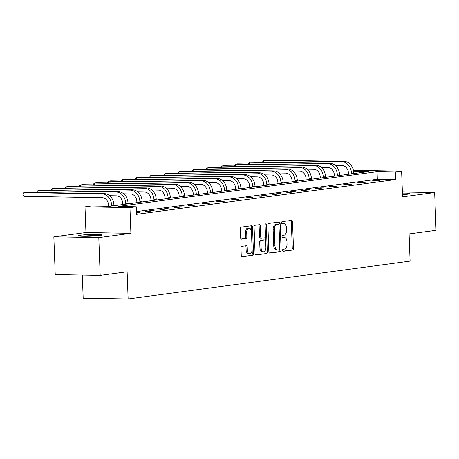 <?xml version="1.0" encoding="UTF-8"?>
<svg xmlns="http://www.w3.org/2000/svg" width="459" height="459" viewBox="0 0 459 459"><rect width="100%" height="100%" fill="white"/><g stroke="black" fill="none" stroke-linecap="round" stroke-linejoin="round"><path stroke-width="0.69" d="M282.56 250.344A1.044 0.62 91 0 0 283.163 251.302A1.044 0.62 91 0 0 283.22 251.297L292.653 250.029A1.486 0.889 91 0 0 293.485 248.428L292.509 221.737A1.486 0.889 91 0 0 291.649 220.372A1.486 0.889 91 0 0 291.568 220.377L282.136 221.64A1.044 0.62 91 0 0 281.551 222.764A1.044 0.62 91 0 0 282.153 223.722A1.044 0.62 91 0 0 282.21 223.717L283.433 223.556A4.762 2.846 91 0 1 283.691 223.539A4.762 2.846 91 0 1 286.445 227.916L286.525 230.143A4.762 2.846 91 0 1 283.863 235.266L282.641 235.433A1.044 0.62 91 0 0 282.055 236.551A1.044 0.62 91 0 0 282.658 237.51A1.044 0.62 91 0 0 282.715 237.51L283.937 237.343A4.762 2.846 91 0 1 284.196 237.326A4.762 2.846 91 0 1 286.95 241.709L287.03 243.93A4.762 2.846 91 0 1 284.368 249.059L283.146 249.22A1.044 0.62 91 0 0 282.56 250.344M99.81 235.513A11.819 0.861 -2.1 0 0 102.145 234.91A11.819 0.861 -2.1 0 0 94.032 234.394A11.819 0.861 -2.1 0 0 80.853 235.174A11.819 0.861 -2.1 0 0 78.518 235.777A11.819 0.861 -2.1 0 0 86.631 236.293A11.819 0.861 -2.1 0 0 99.81 235.513M402.48 194.668A11.819 0.861 -2.1 0 0 407.649 194.191A11.819 0.861 -2.1 0 0 409.985 193.589A11.819 0.861 -2.1 0 0 402.423 193.067M241.807 246.351A1.486 0.889 91 0 0 240.975 247.952L241.245 255.439A1.486 0.889 91 0 0 242.111 256.81A1.486 0.889 91 0 0 242.191 256.805L252.662 255.399A1.486 0.889 91 0 0 253.494 253.798L252.519 227.107A1.486 0.889 91 0 0 251.658 225.736A1.486 0.889 91 0 0 251.578 225.742L241.101 227.148A1.486 0.889 91 0 0 240.269 228.754L240.602 237.796A1.486 0.889 91 0 0 241.463 239.162A1.486 0.889 91 0 0 241.543 239.162L246.024 238.56A1.486 0.889 91 0 0 246.856 236.959L246.695 232.472A3.982 2.381 91 0 1 249.139 228.175A3.982 2.381 91 0 1 251.44 231.835L252.089 249.403A3.982 2.381 91 0 1 249.644 253.701A3.982 2.381 91 0 1 247.338 250.04L247.229 247.114A1.486 0.889 91 0 0 246.368 245.743A1.486 0.889 91 0 0 246.288 245.749L241.807 246.351M100.177 275.389L55.223 274.591L53.835 236.827L98.794 237.624L100.177 275.389L127.126 271.774L128.124 298.964L410.099 261.114L409.101 233.918L436.05 230.303L434.667 192.539L402.56 196.848L401.619 171.167L395.291 172.016L395.566 179.572L136.564 214.336L136.283 206.785L129.954 207.634L85.001 206.837L91.33 205.988L109.558 206.309L368.56 171.546L353.585 171.282M98.794 237.624L130.895 233.315L129.954 207.634M268.854 251.733A1.486 0.889 91 0 0 269.714 253.104A1.486 0.889 91 0 0 269.794 253.098L280.271 251.693A1.486 0.889 91 0 0 281.103 250.092L280.128 223.401A1.486 0.889 91 0 0 279.261 222.036A1.486 0.889 91 0 0 279.181 222.036L268.71 223.441A1.486 0.889 91 0 0 267.872 225.048L268.854 251.733M266.467 253.546L255.99 254.952A1.486 0.889 91 0 1 255.91 254.957A1.486 0.889 91 0 1 255.049 253.586L254.074 226.901A1.486 0.889 91 0 1 254.906 225.294L259.387 224.698A1.486 0.889 91 0 1 259.467 224.692A1.486 0.889 91 0 1 260.328 226.058L260.729 236.884A1.486 0.889 91 0 0 261.59 238.25A1.486 0.889 91 0 0 261.67 238.244L264.642 237.848A1.486 0.889 91 0 0 265.474 236.247L265.061 224.979A1.044 0.62 91 0 1 265.704 223.854A1.044 0.62 91 0 1 266.306 224.807L267.299 251.945A1.486 0.889 91 0 1 266.467 253.546L255.56 254.825M434.667 192.539L402.382 191.965M82.322 275.073L83.171 298.166L128.124 298.964M395.566 179.572L377.338 179.245L136.461 211.582M376.845 180.284L371.423 181.012L374.458 181.064L379.886 180.335L376.845 180.284L376.862 180.743M362.736 182.177L357.314 182.906L360.349 182.957L365.777 182.229L362.736 182.177L362.753 182.636M348.633 184.07L343.206 184.799L346.241 184.851L351.669 184.122L348.633 184.07L348.651 184.529M334.525 185.964L329.097 186.693L332.132 186.744L337.56 186.015L334.525 185.964L334.542 186.423M320.416 187.857L314.989 188.586L318.03 188.638L323.452 187.909L320.416 187.857L320.434 188.316M306.308 189.751L300.88 190.479L303.921 190.531L309.343 189.802L306.308 189.751L306.325 190.21M292.199 191.644L286.772 192.373L289.813 192.43L295.24 191.701L292.199 191.644L292.217 192.103M278.091 193.537L272.669 194.266L275.704 194.323L281.132 193.595L278.091 193.537L278.108 193.996M263.982 195.431L258.56 196.159L261.596 196.217L267.023 195.488L263.982 195.431L264 195.89M249.88 197.324L244.452 198.053L247.487 198.11L252.915 197.381L249.88 197.324L249.897 197.783M235.771 199.217L230.343 199.946L233.379 200.004L238.806 199.275L235.771 199.217L235.788 199.676M221.663 201.117L216.235 201.84L219.276 201.897L224.698 201.168L221.663 201.117L221.68 201.576M207.554 203.01L202.126 203.739L205.167 203.79L210.589 203.062L207.554 203.01L207.571 203.469M193.446 204.903L188.018 205.632L191.059 205.684L196.486 204.955L193.446 204.903L193.463 205.362M179.337 206.797L173.915 207.525L176.95 207.577L182.378 206.848L179.337 206.797L179.354 207.256M165.229 208.69L159.807 209.419L162.842 209.47L168.269 208.742L165.229 208.69L165.246 209.149M151.126 210.583L145.698 211.312L148.733 211.364L154.161 210.635L151.126 210.583L151.137 211.042M136.512 213.005L140.052 212.528L136.495 212.546M130.895 233.315L85.942 232.518L53.835 236.827M85.942 232.518L85.001 206.837M353.499 170.794L356.666 170.369L401.619 171.167M395.291 172.016L377.063 171.695L118.061 206.464L136.283 206.785M377.338 179.245L377.063 171.695M137.017 212.477L137.034 212.936M284.196 237.326L282.979 237.309A4.762 2.846 91 0 0 282.721 237.32L283.937 237.343M282.354 237.372L282.721 237.32M283.691 223.539L282.474 223.516A4.762 2.846 91 0 0 282.216 223.533L283.433 223.556M281.849 223.579L282.216 223.533M282.864 251.159L291.436 250.012A1.486 0.889 91 0 0 292.274 248.405L291.293 221.72A1.486 0.889 91 0 0 290.788 220.481M269.358 252.972L279.055 251.67A1.486 0.889 91 0 0 279.887 250.069L278.911 223.378A1.486 0.889 91 0 0 278.401 222.145M279.215 249.748A1.044 0.62 91 0 0 279.801 248.629L278.94 225.197A1.044 0.62 91 0 0 278.338 224.239A1.044 0.62 91 0 0 278.28 224.244L276.995 224.417A4.762 2.846 91 0 0 274.327 229.546L274.918 245.559A4.762 2.846 91 0 0 277.672 249.937A4.762 2.846 91 0 0 277.93 249.92L279.215 249.748M277.179 224.227A1.044 0.62 91 0 0 277.121 224.221A1.044 0.62 91 0 0 277.07 224.221L278.28 224.244M277.672 249.937L276.456 249.914A4.762 2.846 91 0 1 273.702 245.536L273.116 229.523A4.762 2.846 91 0 1 275.779 224.394L277.07 224.221M261.51 238.244L260.454 238.227A1.486 0.889 91 0 1 260.373 238.232A1.486 0.889 91 0 1 259.513 236.861L259.117 226.035A1.486 0.889 91 0 0 258.606 224.801M265.25 253.523A1.486 0.889 91 0 0 266.088 251.922L265.09 224.79A1.044 0.62 91 0 0 265.078 224.658M261.137 248.112A3.982 2.381 91 0 0 263.443 251.773A3.982 2.381 91 0 0 265.887 247.476L265.658 241.285A1.486 0.889 91 0 0 264.797 239.919A1.486 0.889 91 0 0 264.717 239.925L261.745 240.321A1.486 0.889 91 0 0 260.913 241.922L261.137 248.112L259.926 248.095A3.982 2.381 91 0 0 262.227 251.756L263.443 251.773M263.667 239.902A1.486 0.889 91 0 0 263.586 239.896A1.486 0.889 91 0 0 263.506 239.902L264.717 239.925M259.926 248.095L259.696 241.904A1.486 0.889 91 0 1 260.528 240.304L263.506 239.902M249.644 253.701L248.428 253.678A3.982 2.381 91 0 1 246.122 250.023L246.018 247.091A1.486 0.889 91 0 0 245.508 245.852M249.139 228.175L247.923 228.152A3.982 2.381 91 0 0 245.479 232.449L246.695 232.472M241.107 239.036L244.808 238.537A1.486 0.889 91 0 0 245.645 236.936L245.479 232.449M241.755 256.679L251.446 255.376A1.486 0.889 91 0 0 252.284 253.775L251.302 227.085A1.486 0.889 91 0 0 250.798 225.851M348.479 174.236L348.438 173.163A7.579 6.053 -97.6 0 0 342.087 165.504L335.317 165.383M353.757 173.531L353.74 172.911A11.366 9.077 82.4 0 0 344.21 161.425L265.904 160.036L263.644 160.34L341.949 161.729A11.366 9.077 82.4 0 1 351.474 173.215L351.496 173.835M262.812 162.125L262.783 161.356L263.644 160.34L263.707 162.142M406.531 194.323A11.745 0.855 -2.1 0 0 402.468 194.277M402.474 194.398A10.23 0.746 177.9 0 1 405.395 194.438M83.159 236.287A10.23 0.746 177.9 0 1 97.555 235.76M98.691 235.645A11.745 0.855 -2.1 0 0 82.018 236.259M334.37 176.136L334.33 175.057A7.579 6.053 -97.6 0 0 327.978 167.397L321.208 167.277M339.654 175.424L339.631 174.804A11.366 9.077 82.4 0 0 330.101 163.318L251.796 161.929L249.535 162.234L327.841 163.622A11.366 9.077 82.4 0 1 337.371 175.108L337.394 175.728M248.703 164.018L248.675 163.249L249.535 162.234L249.598 164.035M320.262 178.029L320.221 176.95A7.579 6.053 -97.6 0 0 313.87 169.291L307.1 169.17M325.546 177.317L325.523 176.704A11.366 9.077 82.4 0 0 315.993 165.211L237.687 163.823L235.427 164.127L313.732 165.515A11.366 9.077 82.4 0 1 323.262 177.002L323.285 177.622M234.595 165.911L234.566 165.142L235.427 164.127L235.49 165.928M306.153 179.922L306.113 178.844A7.579 6.053 -97.6 0 0 299.761 171.184L292.991 171.064M311.437 179.211L311.414 178.597A11.366 9.077 82.4 0 0 301.884 167.105L223.579 165.716L221.318 166.02L299.624 167.409A11.366 9.077 82.4 0 1 309.154 178.895L309.177 179.515M220.486 167.81L220.458 167.036L221.318 166.02L221.381 167.822M292.05 181.816L292.01 180.737A7.579 6.053 -97.6 0 0 285.659 173.077L278.883 172.957M297.329 181.104L297.306 180.49A11.366 9.077 82.4 0 0 287.776 168.998L209.47 167.615L207.21 167.914L285.515 169.302A11.366 9.077 82.4 0 1 295.045 180.794L295.068 181.408M206.378 169.704L206.349 168.929L207.21 167.914L207.279 169.715M277.942 183.709L277.902 182.63A7.579 6.053 -97.6 0 0 271.55 174.971L264.774 174.85M283.22 182.998L283.197 182.384A11.366 9.077 82.4 0 0 273.673 170.891L195.362 169.509L193.101 169.813L271.412 171.196A11.366 9.077 82.4 0 1 280.937 182.688L280.96 183.302M192.269 171.597L192.241 170.823L193.101 169.813L193.17 171.609M263.833 185.602L263.793 184.524A7.579 6.053 -97.6 0 0 257.442 176.864L250.671 176.744M269.112 184.891L269.089 184.277A11.366 9.077 82.4 0 0 259.564 172.785L181.253 171.402L178.993 171.706L257.304 173.089A11.366 9.077 82.4 0 1 266.828 184.581L266.851 185.195M178.161 173.491L178.132 172.716L178.993 171.706L179.062 173.502M249.725 187.496L249.685 186.417A7.579 6.053 -97.6 0 0 243.333 178.758L236.563 178.637M255.003 186.784L254.986 186.17A11.366 9.077 82.4 0 0 245.456 174.678L167.151 173.295L164.884 173.6L243.195 174.982A11.366 9.077 82.4 0 1 252.72 186.474L252.743 187.088M164.058 175.384L164.029 174.609L164.884 173.6L164.953 175.401M235.616 189.389L235.576 188.31A7.579 6.053 -97.6 0 0 229.225 180.651L222.454 180.53M240.9 188.678L240.877 188.064A11.366 9.077 82.4 0 0 231.347 176.572L153.042 175.189L150.781 175.493L229.087 176.876A11.366 9.077 82.4 0 1 238.617 188.368L238.64 188.982M149.95 177.277L149.921 176.503L150.781 175.493L150.845 177.294M221.508 191.283L221.468 190.21A7.579 6.053 -97.6 0 0 215.116 182.544L208.346 182.424M226.792 190.577L226.769 189.957A11.366 9.077 82.4 0 0 217.239 178.465L138.934 177.082L136.673 177.386L214.978 178.769A11.366 9.077 82.4 0 1 224.508 190.261L224.531 190.875M135.841 179.171L135.812 178.402L136.673 177.386L136.736 179.188M207.399 193.176L207.359 192.103A7.579 6.053 -97.6 0 0 201.008 184.438L194.237 184.323M212.683 192.47L212.66 191.851A11.366 9.077 82.4 0 0 203.13 180.358L124.825 178.976L122.564 179.28L200.87 180.662A11.366 9.077 82.4 0 1 210.4 192.155L210.423 192.769M121.733 181.064L121.704 180.295L122.564 179.28L122.628 181.081M193.291 195.069L193.256 193.996A7.579 6.053 -97.6 0 0 186.899 186.331L180.129 186.216M198.575 194.364L198.552 193.744A11.366 9.077 82.4 0 0 189.022 182.252L110.717 180.869L108.456 181.173L186.761 182.556A11.366 9.077 82.4 0 1 196.291 194.048L196.314 194.668M107.624 182.957L107.595 182.189L108.456 181.173L108.525 182.975M179.188 196.963L179.148 195.89A7.579 6.053 -97.6 0 0 172.796 188.23L166.02 188.11M184.466 196.257L184.443 195.637A11.366 9.077 82.4 0 0 174.919 184.145L96.608 182.762L94.347 183.066L172.653 184.449A11.366 9.077 82.4 0 1 182.183 195.941L182.206 196.561M93.516 184.851L93.487 184.082L94.347 183.066L94.416 184.868M165.079 198.856L165.039 197.783A7.579 6.053 -97.6 0 0 158.688 190.124L151.918 190.003M170.358 198.15L170.335 197.531A11.366 9.077 82.4 0 0 160.811 186.044L82.5 184.656L80.239 184.96L158.55 186.343A11.366 9.077 82.4 0 1 168.074 197.835L168.097 198.454M79.407 186.744L79.378 185.975L80.239 184.96L80.308 186.761M150.971 200.749L150.931 199.676A7.579 6.053 -97.6 0 0 144.579 192.017L137.809 191.896M156.249 200.044L156.226 199.424A11.366 9.077 82.4 0 0 146.702 187.938L68.391 186.549L66.13 186.853L144.442 188.236A11.366 9.077 82.4 0 1 153.966 199.728L153.989 200.348M65.304 188.638L65.276 187.869L66.13 186.853L66.199 188.655M136.862 202.643L136.822 201.57A7.579 6.053 -97.6 0 0 130.471 193.91L123.7 193.79M142.147 201.937L142.124 201.317A11.366 9.077 82.4 0 0 132.594 189.831L54.288 188.442L52.028 188.747L130.333 190.135A11.366 9.077 82.4 0 1 139.863 201.621L139.88 202.241M51.196 190.531L51.167 189.762L52.028 188.747L52.091 190.548M122.754 204.542L122.714 203.463A7.579 6.053 -97.6 0 0 116.362 195.804L109.592 195.683M128.038 203.83L128.015 203.211A11.366 9.077 82.4 0 0 118.485 191.724L40.18 190.336L37.919 190.64L116.225 192.028A11.366 9.077 82.4 0 1 125.755 203.515L125.777 204.135M37.087 192.424L37.059 191.655L37.919 190.64L37.982 192.441M108.64 206.298L108.605 205.357A7.579 6.053 -97.6 0 0 102.254 197.697L23.948 196.314L23.007 195.058L22.95 193.549L23.811 192.533L102.116 193.922A11.366 9.077 82.4 0 1 111.646 205.408L111.669 206.028M23.948 196.314L23.811 192.533L26.071 192.229L104.377 193.618A11.366 9.077 82.4 0 1 113.907 205.11L113.93 205.724M291.293 221.72L292.509 221.737M292.274 248.405L293.485 248.428M291.436 250.012L292.653 250.029M278.911 223.378L280.128 223.401M279.887 250.069L281.103 250.092M279.055 251.67L280.271 251.693M275.779 224.394L276.995 224.417M273.116 229.523L274.327 229.546M273.702 245.536L274.918 245.559M259.117 226.035L260.328 226.058M259.513 236.861L260.729 236.884M265.09 224.79L266.306 224.807M266.088 251.922L267.299 251.945M260.528 240.304L261.745 240.321M259.696 241.904L260.913 241.922M246.018 247.091L247.229 247.114M246.122 250.023L247.338 250.04M245.645 236.936L246.856 236.959M244.808 238.537L246.024 238.56M251.302 227.085L252.519 227.107M252.284 253.775L253.494 253.798M251.446 255.376L252.662 255.399M353.74 172.911L351.474 173.215M344.21 161.425L341.949 161.729M339.631 174.804L337.371 175.108M330.101 163.318L327.841 163.622M325.523 176.704L323.262 177.002M315.993 165.211L313.732 165.515M311.414 178.597L309.154 178.895M301.884 167.105L299.624 167.409M297.306 180.49L295.045 180.794M287.776 168.998L285.515 169.302M283.197 182.384L280.937 182.688M273.673 170.891L271.412 171.196M269.089 184.277L266.828 184.581M259.564 172.785L257.304 173.089M254.986 186.17L252.72 186.474M245.456 174.678L243.195 174.982M240.877 188.064L238.617 188.368M231.347 176.572L229.087 176.876M226.769 189.957L224.508 190.261M217.239 178.465L214.978 178.769M212.66 191.851L210.4 192.155M203.13 180.358L200.87 180.662M198.552 193.744L196.291 194.048M189.022 182.252L186.761 182.556M184.443 195.637L182.183 195.941M174.919 184.145L172.653 184.449M170.335 197.531L168.074 197.835M160.811 186.044L158.55 186.343M156.226 199.424L153.966 199.728M146.702 187.938L144.442 188.236M142.124 201.317L139.863 201.621M132.594 189.831L130.333 190.135M128.015 203.211L125.755 203.515M118.485 191.724L116.225 192.028M113.907 205.11L111.646 205.408M104.377 193.618L102.116 193.922M277.121 224.221L278.338 224.239M260.373 238.232L261.59 238.25M263.586 239.896L264.797 239.919"/></g></svg>
